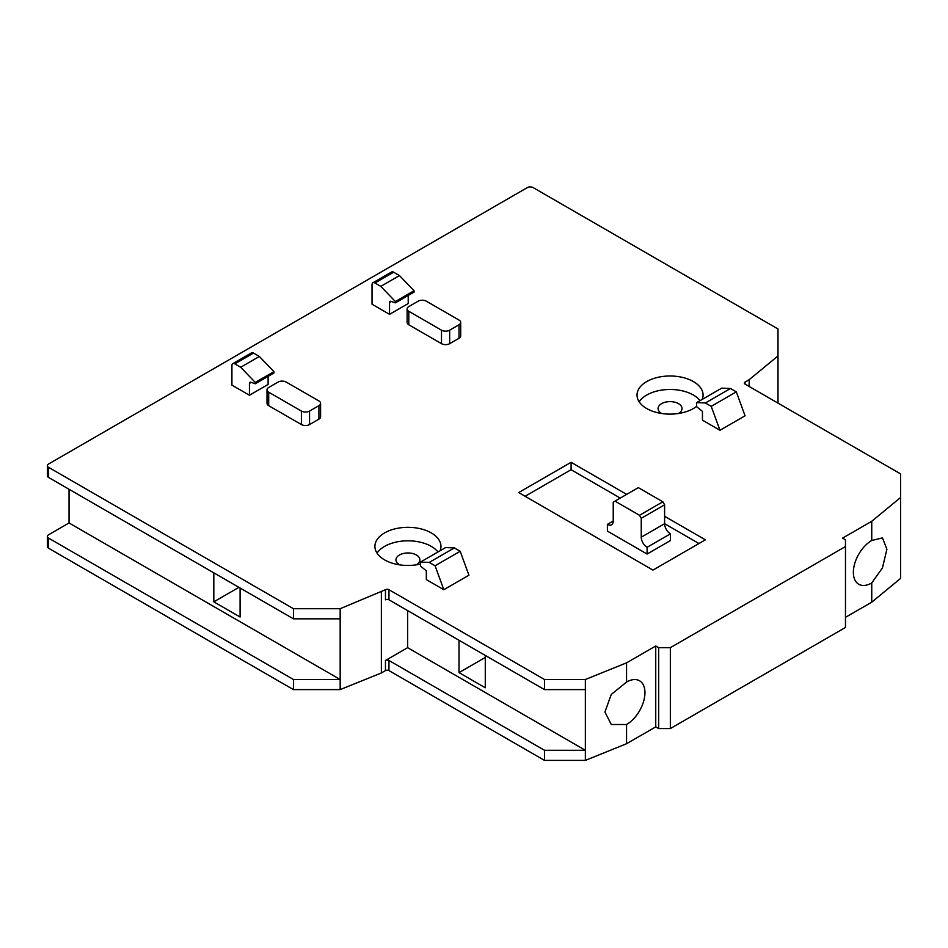 <?xml version="1.0" encoding="UTF-8"?>
<svg xmlns="http://www.w3.org/2000/svg" width="948" height="948" viewBox="0 0 948 948"><rect width="100%" height="100%" fill="white"/><g stroke="black" fill="none" stroke-linecap="round" stroke-linejoin="round"><path stroke-width="1.42" d="M399.606 564.842A11.969 6.909 180 0 1 399.464 564.759A11.969 6.909 180 0 1 395.956 559.877A11.969 6.909 180 0 1 403.35 553.49A11.969 6.909 180 0 1 416.397 554.983A11.969 6.909 180 0 1 419.905 559.877A11.969 6.909 180 0 1 416.255 564.842M661.728 413.506A11.969 6.909 180 0 1 661.586 413.435A11.969 6.909 180 0 1 658.078 408.541A11.969 6.909 180 0 1 665.472 402.153A11.969 6.909 180 0 1 678.519 403.658A11.969 6.909 180 0 1 682.027 408.541A11.969 6.909 180 0 1 678.377 413.506M730.47 388.49L721.712 388.147L696.614 402.639L696.614 406.692L702.456 411.408L702.456 420.165L719.959 430.285L711.213 406.348L736.312 391.856L730.47 388.49L705.371 402.983L696.614 402.639M719.959 430.285L745.069 415.793L736.312 391.856M711.213 406.348L705.371 402.983M249.431 383.407L249.431 395.233L231.916 385.113L231.916 365.572A4.124 2.382 60 0 1 232.77 363.676A4.124 2.382 60 0 1 234.831 363.878L240.673 367.255L255.273 382.423L255.273 383.774L250.841 382.234A2.477 1.434 -120 0 0 249.94 382.269A2.477 1.434 -120 0 0 249.431 383.407L251.232 382.364M232.77 363.676L251.457 352.893A4.124 2.382 60 0 1 253.519 353.094L259.361 356.472L273.948 371.64L273.948 372.979L255.273 383.774M268.118 376.356L268.118 384.438L249.431 395.233M259.361 356.472L240.673 367.255M273.948 371.64L255.273 382.423M286.213 382.08A5.783 3.342 0 0 0 278.037 382.08L268.699 387.471A5.783 3.342 0 0 0 267.004 389.829A5.783 3.342 0 0 0 268.699 392.199L301.393 411.065A5.783 3.342 0 0 0 309.558 411.065L318.907 405.673A5.783 3.342 0 0 0 320.59 403.315A5.783 3.342 0 0 0 318.907 400.957L286.213 382.08M267.004 389.829L267.004 403.315A5.783 3.342 0 0 0 268.699 405.673L301.393 424.55A5.783 3.342 0 0 0 309.558 424.55L318.907 419.158A5.783 3.342 0 0 0 320.59 416.8L320.59 403.315M441.495 330.177A5.783 3.342 0 0 0 449.672 330.177L459.01 324.785A5.783 3.342 0 0 0 460.704 322.427A5.783 3.342 0 0 0 459.01 320.069L426.316 301.191A5.783 3.342 0 0 0 418.151 301.191L408.801 306.583A5.783 3.342 0 0 0 407.119 308.941A5.783 3.342 0 0 0 408.801 311.3L441.495 330.177L441.495 343.662A5.783 3.342 0 0 0 449.672 343.662L459.01 338.27A5.783 3.342 0 0 0 460.704 335.912L460.704 322.427M407.119 308.941L407.119 322.427A5.783 3.342 0 0 0 408.801 324.785L441.495 343.662M613.238 521.009L607.395 524.374A8.259 4.764 -120 0 0 611.519 524.789A8.259 4.764 -120 0 0 613.238 521.009L613.238 502.132L638.336 487.639L662.853 501.8L664.607 504.822L664.607 523.699A8.259 4.764 -120 0 0 670.449 533.819L670.449 540.55L647.093 554.035L647.093 547.292L670.449 533.819M614.979 501.125L639.509 515.274L662.853 501.8M639.509 515.274L641.251 518.307L664.607 504.822M641.251 518.307L641.251 537.184A8.259 4.764 -120 0 0 647.093 547.292M607.395 524.374L607.395 531.117L647.093 554.035M664.607 516.293L705.371 539.827L652.947 570.092L518.674 492.569L571.099 462.304L571.099 469.71L525.097 496.278M698.949 543.524L664.607 523.699L641.251 537.184M620.241 498.091L571.099 469.71M571.099 462.304L626.664 494.382M426.316 579.595L443.83 589.703L435.073 565.778L429.243 562.401L420.485 562.069L420.485 566.11L426.316 570.826L426.316 579.595M443.83 589.703L468.94 575.211L460.183 551.286L454.341 547.908L445.584 547.577L420.485 562.069M460.183 551.286L435.073 565.778M454.341 547.908L429.243 562.401M408.221 295.468L408.221 303.55L389.545 314.333L372.031 304.225L372.031 284.673A4.124 2.382 60 0 1 372.884 282.788A4.124 2.382 60 0 1 374.946 282.99L380.788 286.367L395.375 301.523L395.375 302.874L390.943 301.346A2.477 1.434 -120 0 0 390.055 301.381A2.477 1.434 -120 0 0 389.545 302.519L389.545 314.333M372.884 282.788L391.56 272.005A4.124 2.382 60 0 1 393.621 272.206L399.464 275.572L414.063 290.74L414.063 292.091L395.375 302.874M380.788 286.367L399.464 275.572M395.375 301.523L414.063 290.74M700.098 400.637A33.026 19.067 0 0 0 693.403 395.055A33.026 19.067 0 0 0 639.165 401.798M696.614 406.384A33.026 19.067 180 0 1 646.702 408.541A33.026 19.067 180 0 1 637.032 395.055A33.026 19.067 180 0 1 657.414 377.446A33.026 19.067 180 0 1 693.403 381.582A33.026 19.067 180 0 1 703.072 395.055A33.026 19.067 180 0 1 702.195 399.416M437.976 551.961A33.026 19.067 0 0 0 431.281 546.392A33.026 19.067 0 0 0 377.043 553.134M420.485 564.024A33.026 19.067 180 0 1 384.58 559.877A33.026 19.067 180 0 1 374.91 546.392A33.026 19.067 180 0 1 395.292 528.783A33.026 19.067 180 0 1 431.281 532.906A33.026 19.067 180 0 1 440.95 546.392A33.026 19.067 180 0 1 440.085 550.752M845.474 617.338L871.745 602.181L871.745 582.961A26.011 15.014 -60 0 1 858.746 584.252A26.011 15.014 -60 0 1 854.764 563.408A26.011 15.014 -60 0 1 871.745 540.49L871.745 521.282L900.6 497.499L900.6 473.905L745.069 384.106A2.477 1.434 180 0 1 744.346 383.099A2.477 1.434 180 0 1 745.069 382.08L749.157 379.721L778 355.938L778 328.968L533.155 187.609A4.124 2.382 0 0 0 527.313 187.609L48.609 463.987A4.124 2.382 0 0 0 47.4 465.669A4.124 2.382 0 0 0 48.609 467.352L293.465 608.723L340.166 608.723L385.457 589.703A2.477 1.434 180 0 1 388.953 589.703L544.496 679.503L585.354 679.503L626.557 662.842L655.743 645.991L658.67 647.674L670.343 647.674L845.474 546.558L845.474 539.827L842.559 538.132L871.745 521.282M47.4 465.669L47.4 475.778A4.124 2.382 180 0 0 48.609 477.472L293.465 618.831L340.166 618.831L340.166 679.503L69.038 522.964L48.609 534.767A4.124 2.382 0 0 0 47.4 536.45L47.4 546.558A4.124 2.382 0 0 0 48.609 548.252L293.465 689.611L340.166 689.611L381.369 672.962L385.457 670.591A2.477 1.434 180 0 1 388.953 670.591L544.496 760.391L585.354 760.391L626.557 743.73L626.557 724.521L611.259 724.485L604.931 712.031L611.259 694.457L626.557 682.05L626.557 662.842M213.821 572.853L213.821 601.838L238.92 587.345M213.821 601.838L240.093 617.006L240.093 588.021M459.01 640.255L459.01 672.618L485.281 657.45M459.01 672.618L485.281 687.786L485.281 655.424M69.038 522.964L69.038 489.263M293.465 689.611L293.465 679.503L340.166 679.503L340.166 689.611M47.4 536.45A4.124 2.382 0 0 0 48.609 538.132L293.465 679.503M385.457 589.703L385.457 599.811A2.477 1.434 0 0 1 388.953 599.811L544.496 689.611L585.354 689.611L585.354 750.283L407.64 647.674L407.64 610.607M385.457 670.591L385.457 660.483A2.477 1.434 180 0 1 388.953 660.483L544.496 750.283L585.354 750.283L585.354 760.391M385.457 660.483L407.64 647.674M293.465 618.831L293.465 608.723M340.166 618.831L340.166 608.723M381.369 672.962L381.369 592.062M544.496 689.611L544.496 679.503M585.354 689.611L585.354 679.503M626.557 682.05A26.011 15.014 -60 0 1 639.556 680.771A26.011 15.014 -60 0 1 643.55 701.603A26.011 15.014 -60 0 1 626.557 724.521M626.557 743.73L655.743 726.879L655.743 645.991M655.743 726.879L658.67 728.574L658.67 647.674M658.67 728.574L670.343 728.574L670.343 647.674M670.343 728.574L845.474 627.457L845.474 546.558M871.745 540.49L882.458 537.883L886.901 549.236L882.458 567.911L871.745 582.961M871.745 602.181L900.6 578.387L900.6 497.499M749.157 386.464L749.157 379.721M778 355.938L778 403.125M544.496 760.391L544.496 750.283M253.519 353.094L234.831 363.878M318.907 405.673L318.907 419.158M309.558 411.065L309.558 424.55M301.393 411.065L301.393 424.55M268.699 392.199L268.699 405.673M408.801 311.3L408.801 324.785M459.01 324.785L459.01 338.27M449.672 330.177L449.672 343.662M374.946 282.99L393.621 272.206M389.545 302.519L391.334 301.476M48.609 477.472L48.609 467.352M388.953 599.811L388.953 589.703M745.069 384.106L745.069 382.08M388.953 670.591L388.953 660.483M48.609 548.252L48.609 538.132"/></g></svg>
